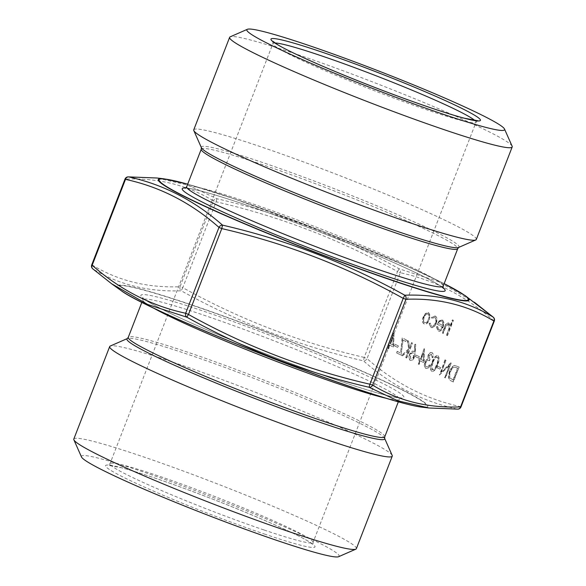 <?xml version="1.0" encoding="UTF-8"?>
<svg xmlns="http://www.w3.org/2000/svg" width="586" height="586" viewBox="0 0 586 586"><rect width="100%" height="100%" fill="white"/><g stroke="black" fill="none" stroke-linecap="round" stroke-linejoin="round"><path stroke-width="0.44" stroke-dasharray="2.93 2.2" d="M406.017 357.68L406.713 358.031L412.5 343.103L411.812 342.751L409.607 348.436L408.596 341.096L407.607 340.591L408.801 349.234L401.52 355.365L402.443 355.841L408.816 350.472L405.688 357.563L406.713 358.031M401.073 355.138L403.036 340.078L405.973 341.587L406.567 340.056L402.516 337.976L400.553 353.036L397.418 351.424L396.825 352.955L401.073 355.138L403.036 340.078M394.898 345.996L397.865 347.52L398.458 345.989L395.491 344.465L394.568 345.887L397.865 347.52M436.299 323.479C437.486 319.766 437.178 317.312 435.369 316.125L434.731 315.891L435.369 316.125L431.794 317.356L432.102 318.352L434.9 317.495C436.277 318.366 436.526 320.205 435.647 323.011C434.416 325.662 433.054 326.695 431.552 326.102L430.249 323.135L429.384 323.575L431.054 327.479C432.966 328.204 434.717 326.885 436.299 323.479L435.962 323.369C437.156 319.656 436.848 317.202 435.039 316.015L431.794 317.356M431.464 317.246L431.772 318.242L434.57 317.378C435.947 318.257 436.196 320.095 435.317 322.893L435.647 323.011M435.317 322.893C434.087 325.552 432.724 326.585 431.223 325.992L431.831 326.219L431.223 325.992L430.249 323.135M442.445 326.878C441.39 329.288 440.181 330.277 438.833 329.845L437.647 326.483L436.79 326.79L438.225 331.134C440.093 331.749 441.771 330.365 443.236 326.973L444.005 323.003L442.591 319.839L441.947 319.597L442.591 319.839L439.485 320.82L437.405 324.292L442.115 326.768C441.06 329.178 439.852 330.167 438.504 329.728L439.039 329.925L438.504 329.728L437.647 326.483M415.855 356.764L418.822 358.288L419.415 356.757L416.448 355.233L415.525 356.654L418.822 358.288M420.506 360.983L424.161 362.866L424.418 348.765L420.404 359.101L419.517 358.639L418.924 360.17L419.81 360.632L418.477 364.074L419.166 364.433L420.177 360.873L424.161 362.866M437.215 367.73L440.181 369.253L440.775 367.722L437.808 366.199L436.885 367.62L440.181 369.253M449.323 365.862L444.774 377.582L445.47 377.933L451.257 363.012L441.463 372.066L446.019 360.317L445.323 359.965L439.537 374.894L449.323 365.862L444.774 377.582M449.872 371.473C448.151 376.351 448.524 379.45 450.986 380.768L453.374 381.999L459.168 367.07L454.956 365.554C452.861 366.111 451.169 368.089 449.872 371.473L449.543 371.363C447.821 376.241 448.195 379.34 450.656 380.658L453.374 381.999M460.977 406.94L460.523 406.633C426.059 399.198 394.898 383.193 367.019 358.61L400.326 272.746C434.819 280.189 465.98 296.194 493.83 320.762L460.523 406.633A3.435 2.901 103 0 1 457.402 409.101L428.996 407.988M429.399 319.868L430.124 315.605L428.681 312.69L428.051 312.455L428.681 312.69L425.839 313.393L423.568 316.872C422.389 320.41 422.631 322.783 424.301 323.985L424.301 323.985C426.19 324.615 427.89 323.245 429.399 319.868L430.124 315.605M432.343 362.251C430.505 366.404 430.373 369.473 431.963 371.458L431.963 371.458C434.292 371.465 436.167 369.29 437.581 364.946C439.456 360.822 439.61 357.76 438.05 355.768L437.522 355.57L438.05 355.768C435.706 355.731 433.801 357.9 432.343 362.251L432.014 362.141C430.168 366.294 430.043 369.363 431.633 371.348C433.962 371.348 435.838 369.18 437.251 364.829L437.581 364.946M429.04 355.783L431.501 354.237L432.226 357.365L432.915 357.724C433.552 355.197 433.281 353.526 432.102 352.713L431.53 352.501L432.102 352.713C430.747 352.171 429.494 353.08 428.344 355.438L428.058 358.969L426.725 359.811L425.238 362.229C424.249 365.364 424.513 367.422 426.037 368.418L426.037 368.418C427.538 369.004 428.967 367.979 430.314 365.334L429.626 364.983L428.22 366.733L426.615 366.88C425.502 366.279 425.253 364.888 425.883 362.712C427.048 360.595 428.241 359.943 429.479 360.771L430.073 359.24L428.71 355.673L431.501 354.237L430.981 354.047L432.226 357.365M431.897 357.255L432.585 357.607C433.222 355.079 432.951 353.409 431.772 352.604C430.417 352.061 429.164 352.962 428.014 355.321L427.729 358.859L426.396 359.701L424.909 362.119C423.92 365.246 424.183 367.312 425.707 368.308C427.209 368.894 428.637 367.869 429.985 365.225L429.296 364.866L427.89 366.624L426.286 366.77C425.172 366.162 424.923 364.778 425.553 362.602L425.883 362.712M425.553 362.602C426.718 360.478 427.912 359.833 429.15 360.661L430.073 359.24M390.049 345.344L393.711 347.227L393.96 333.126L389.954 343.462L389.067 343L388.474 344.531L389.36 344.993L388.027 348.436L388.716 348.795L389.719 345.235L393.711 347.227M446.774 335.295L447.462 335.653L453.403 320.337L452.707 319.985L450.202 326.446L448.935 323.091L448.371 322.886L448.935 323.091C447.191 322.783 445.778 324.263 444.679 327.537L442.518 333.112L443.214 333.471L446.246 325.897L448.532 324.498L449.33 328.372L446.444 335.185L447.462 335.653M447.133 335.536L453.073 320.227L452.377 319.875L449.872 326.336L448.605 322.981C446.862 322.666 445.448 324.153 444.349 327.428L442.188 333.002L442.884 333.353L445.917 325.787L447.99 324.3L448.532 324.498L449.33 328.372M414.551 357.072L415.371 352.289L415.716 344.297L414.866 344.832L414.566 351.908L413.819 351.358C412.324 350.875 410.991 351.959 409.819 354.603C408.86 357.497 409.072 359.43 410.456 360.412L410.456 360.412C411.987 360.903 413.35 359.782 414.551 357.072L415.716 344.297M474.374 302.237L438.343 281.529L399.183 268.82C341.806 236.905 281.053 213.546 216.923 198.742L188.252 185.205L157.004 178.012M111.618 283.756L92.896 268.937C118.863 284.723 148.302 292.004 181.221 290.788C238.59 322.674 299.343 346.033 363.474 360.866C391.58 385.551 422.887 401.63 457.402 409.101A3.435 2.989 -91.5 0 0 457.864 409.131M476.308 239.447A151.54 10.116 21.2 0 0 338.686 175.214A151.54 10.116 21.2 0 0 193.746 129.85M458.574 247.482A138.215 9.229 21.2 0 0 458.765 247.38A138.215 9.229 21.2 0 0 333.559 188.428A138.215 9.229 21.2 0 0 201.35 147.54A138.215 9.229 21.2 0 0 201.423 147.738M512.12 146.185A151.54 10.116 21.2 0 0 374.571 82.699A151.54 10.116 21.2 0 0 230.188 36.83M338.635 556.7A138.215 9.229 21.2 0 0 213.619 497.646A138.215 9.229 21.2 0 0 81.483 456.955M356.369 548.664A151.54 10.116 21.2 0 0 218.746 484.432A151.54 10.116 21.2 0 0 73.807 439.06M392.18 455.403A151.54 10.116 21.2 0 0 254.632 391.917A151.54 10.116 21.2 0 0 110.256 346.048M384.65 438.46A138.215 9.229 21.2 0 0 384.577 438.262A138.215 9.229 21.2 0 0 259.115 380.358A138.215 9.229 21.2 0 0 127.426 338.518A138.215 9.229 21.2 0 0 127.235 338.62M128.136 176.869A3.435 2.989 -91.5 0 0 125.419 179.104C158.052 177.785 187.359 185.037 213.348 200.844L180.041 286.715C147.408 288.026 118.101 280.782 92.119 264.967A3.435 3.047 -59.6 0 0 92.896 268.937M364.214 357.409C300.42 342.715 239.945 319.465 182.788 287.645L181.221 290.788A3.435 2.989 -91.5 0 1 180.041 286.715L182.788 287.645L216.095 201.782C279.896 216.468 340.371 239.725 397.52 271.545L364.214 357.409L363.474 360.866A3.435 2.835 -49.3 0 0 367.019 358.61L364.214 357.409M399.183 268.82L397.52 271.545L400.326 272.746A3.435 2.901 -77 0 0 399.183 268.82M216.923 198.742L216.095 201.782L213.348 200.844A3.435 3.047 -59.6 0 1 216.923 198.742M429.794 315.488L428.351 312.58L425.839 313.393M425.509 313.276L423.568 316.872M423.231 316.762C422.059 320.3 422.301 322.666 423.971 323.875C425.861 324.505 427.56 323.128 429.069 319.758M424.491 322.534C423.224 321.619 423.033 319.817 423.92 317.121C425.07 314.557 426.374 313.488 427.831 313.92C429.091 314.88 429.267 316.711 428.373 319.407C427.231 321.97 425.934 323.011 424.491 322.534L424.821 322.644C423.553 321.729 423.363 319.927 424.257 317.238C425.399 314.667 426.703 313.605 428.161 314.037C429.421 314.997 429.597 316.821 428.703 319.524C427.56 322.088 426.264 323.128 424.821 322.644L424.491 322.534M427.619 313.832L428.161 314.037L427.619 313.832M453.044 381.889L459.168 367.07M458.838 366.961L454.956 365.554M454.626 365.437C452.531 366.001 450.839 367.971 449.543 371.363M457.007 367.854L457.549 368.133L452.949 379.999L450.004 378.036C449.14 376.439 449.213 374.329 450.231 371.714C451.337 368.894 452.751 367.341 454.48 367.056L457.878 368.25L453.278 380.109L450.334 378.146C449.469 376.549 449.543 374.447 450.561 371.824C451.667 369.004 453.081 367.451 454.809 367.173L457.336 367.971M444.444 377.472L445.47 377.933M445.14 377.823L451.257 363.012M450.781 362.822L441.463 372.066M441.133 371.956L446.019 360.317M445.69 360.207L445.323 359.965M444.994 359.848L439.537 374.894M439.207 374.776L439.69 374.974M439.361 374.857L448.993 365.745M439.852 369.143L440.775 367.722M440.445 367.612L437.808 366.199M437.478 366.089L436.885 367.62M437.251 364.829C439.126 360.712 439.28 357.65 437.72 355.658C435.376 355.621 433.472 357.782 432.014 362.141M432.71 362.492C433.808 359.108 435.273 357.335 437.105 357.174C438.24 358.837 438.064 361.269 436.563 364.47C435.493 367.891 434.043 369.663 432.204 369.803L431.545 366.397L433.039 362.602C434.138 359.218 435.603 357.445 437.434 357.284C438.57 358.954 438.394 361.386 436.892 364.58C435.823 368.001 434.373 369.781 432.534 369.92L431.875 366.506L433.039 362.602M436.966 357.123L437.434 357.284L436.966 357.123M429.743 359.13L428.71 355.673M423.832 362.749L424.557 348.838M424.081 348.655L420.404 359.101M420.074 358.984L419.517 358.639M419.188 358.529L418.924 360.17M418.594 360.06L419.81 360.632M419.481 360.515L418.477 364.074M418.148 363.965L419.166 364.433M418.836 364.316L420.177 360.873M423.07 360.522L420.77 359.343L423.282 352.86L423.4 360.632L421.1 359.452L423.612 352.97L423.4 360.632M418.492 358.178L419.415 356.757M419.085 356.64L416.448 355.233M416.119 355.123L415.525 356.654M393.382 347.11L394.1 333.2M393.631 333.016L389.954 343.462M389.624 343.345L389.067 343M388.738 342.891L388.474 344.531M388.137 344.422L389.36 344.993M389.031 344.876L388.027 348.436M387.698 348.326L388.716 348.795M388.386 348.677L389.719 345.235M392.613 344.883L390.32 343.704L392.832 337.221L392.942 344.993L390.65 343.814L393.162 337.331L392.942 344.993M449.001 328.255L446.444 335.185M437.317 326.365L436.79 326.79M436.46 326.673L437.896 331.024C439.764 331.639 441.434 330.255 442.906 326.863L443.236 326.973M442.906 326.863L444.005 323.003M443.675 322.886L442.262 319.722L439.485 320.82M439.156 320.703L437.405 324.292M437.075 324.175L442.115 326.768M442.562 325.391L438.284 323.194C439.405 321.267 440.54 320.549 441.705 321.047L442.76 322.813L442.891 325.501L438.614 323.304C439.734 321.377 440.87 320.667 442.034 321.157L443.089 322.93L442.891 325.501M441.478 320.952L442.034 321.157L441.478 320.952M429.919 323.025L429.384 323.575M429.055 323.465L430.71 327.332C432.636 328.094 434.387 326.776 435.962 323.369M397.535 347.41L398.458 345.989M398.128 345.879L395.491 344.465M395.162 344.356L394.568 345.887M402.707 339.968L405.973 341.587M405.644 341.477L406.567 340.056M406.237 339.946L402.516 337.976M402.186 337.866L400.553 353.036M400.223 352.919L397.418 351.424M397.088 351.314L396.825 352.955M396.495 352.845L400.743 355.028M406.384 357.921L412.5 343.103M411.482 342.634L409.607 348.436M409.277 348.318L408.596 341.096M408.266 340.986L407.607 340.591M407.277 340.481L408.801 349.234M408.471 349.124L401.52 355.365M401.19 355.255L402.443 355.841M402.113 355.731L408.816 350.472M408.486 350.362L405.688 357.563M415.386 344.187L414.866 344.832M414.536 344.722L414.566 351.908M414.236 351.798L413.489 351.241C411.995 350.765 410.661 351.849 409.489 354.493L409.819 354.603M409.489 354.493C408.53 357.387 408.742 359.321 410.127 360.302C411.65 360.786 413.02 359.672 414.221 356.955M410.683 358.749L410.149 354.926C411.028 353.109 411.995 352.42 413.042 352.853L413.511 356.654C412.654 358.456 411.716 359.152 410.683 358.749L410.478 355.043C411.357 353.219 412.324 352.53 413.372 352.962L413.841 356.764C412.983 358.566 412.046 359.262 411.013 358.866L410.683 358.749M412.844 352.772L413.372 352.962L412.844 352.772M164.205 178.855A166.636 11.127 -158.8 0 1 233.558 198.669A166.636 11.127 -158.8 0 1 465.079 295.556M421.795 407.145A166.636 11.127 21.2 0 0 276.387 335.829A166.636 11.127 21.2 0 0 120.921 290.444M340.078 381.112A140.984 9.413 21.2 0 0 336.034 362.067A140.984 9.413 21.2 0 0 140.852 295.762A140.984 9.413 21.2 0 0 340.078 381.112M136.868 299.761A165.75 11.068 -158.8 0 1 196.098 306.573A165.75 11.068 -158.8 0 1 405.812 391.844A165.75 11.068 -158.8 0 1 351.974 387.221M185.725 187.989A140.984 9.413 -158.8 0 1 245.922 204.888A140.984 9.413 -158.8 0 1 441.851 286.891M187.681 184.165L233.887 198.72L322.688 231.309L408.347 266.82L444.159 283.646A165.75 11.068 21.2 0 0 234.026 198.779A165.75 11.068 21.2 0 0 187.674 184.187M443.155 286.232A137.549 9.186 21.2 0 0 379.516 252.903A137.549 9.186 21.2 0 0 248.816 202.544A137.549 9.186 21.2 0 0 186.685 186.751M201.247 149.196A137.549 9.186 -158.8 0 1 332.804 190.369A137.549 9.186 -158.8 0 1 457.725 248.676M275.002 42.99A108.893 7.274 21.2 0 0 272.951 43.569A108.893 7.274 21.2 0 0 323.34 69.946A108.893 7.274 21.2 0 0 426.806 109.824A108.893 7.274 21.2 0 0 475.993 122.32A108.893 7.274 21.2 0 0 474.872 120.518M263.854 529.927A108.893 7.274 -158.8 0 1 160.388 490.057A108.893 7.274 -158.8 0 1 110.007 463.68A108.893 7.274 -158.8 0 1 214.154 496.276A108.893 7.274 -158.8 0 1 313.049 542.431A108.893 7.274 -158.8 0 1 263.854 529.927M264.264 533.978A112.329 7.501 21.2 0 0 261.048 518.808A112.329 7.501 21.2 0 0 105.539 465.973A112.329 7.501 21.2 0 0 264.264 533.978M384.753 436.804A137.549 9.186 21.2 0 0 321.106 403.483A137.549 9.186 21.2 0 0 190.413 353.116A137.549 9.186 21.2 0 0 128.275 337.324M153.444 308.046A137.549 9.186 -158.8 0 1 142.845 299.768A137.549 9.186 -158.8 0 1 274.402 340.949A137.549 9.186 -158.8 0 1 399.315 399.249A137.549 9.186 -158.8 0 1 385.91 398.216M91.716 264.923L92.119 264.967L125.419 179.104L125.023 179.06M494.284 321.077L493.83 320.762A3.435 2.835 130.7 0 0 493.317 317.224M272.805 41.24L272.951 43.569L110.007 463.68L108.322 465.299L121.668 467.796C135.659 471.51 155.173 477.898 180.21 486.951C231.822 505.557 292.919 531.583 308.829 541.618L313.195 544.76L313.049 542.431L475.993 122.32L477.678 120.701M398.319 401.835L399.315 399.249L400.787 397.762L397.286 397.579C387.544 396.18 368.426 390.672 339.939 381.054C293.857 365.466 230.225 340.547 188.868 321.897C166.798 311.942 152.338 304.617 145.475 299.907L142.764 297.681L142.845 299.768L141.841 302.354M443.236 288.319L440.526 286.093C433.662 281.383 419.202 274.058 397.132 264.103C355.775 245.453 292.143 220.534 246.061 204.946C217.611 195.336 198.508 189.835 188.751 188.428L185.213 188.238"/><path stroke-width="0.88" d="M128.136 176.869A3.435 3.435 0 0 0 125.023 179.06L125.477 179.367L92.17 265.238C120.02 289.806 151.188 305.811 185.674 313.254L218.981 227.39C191.131 202.822 159.963 186.817 125.477 179.367A3.435 2.901 103 0 1 128.598 176.899A3.435 2.989 -91.5 0 0 128.136 176.869L157.004 178.012L128.598 176.899C163.076 184.356 194.384 200.434 222.526 225.134C286.547 239.923 347.293 263.282 404.78 295.212C437.639 293.982 467.086 301.263 493.104 317.063L465.079 295.556A166.636 11.127 -158.8 0 1 309.613 250.171A166.636 11.127 -158.8 0 1 164.205 178.855L157.048 178.012M457.864 409.131A3.435 3.435 0 0 0 460.977 406.94L460.581 406.896L493.881 321.033C467.899 305.218 438.592 297.974 405.959 299.285L372.652 385.156L369.905 384.218L403.212 298.355C346.055 266.535 285.58 243.285 221.786 228.591L188.48 314.455L185.674 313.254A3.435 2.901 103 0 0 186.817 317.18L188.48 314.455C245.629 346.275 306.104 369.532 369.905 384.218L369.077 387.258A3.435 3.047 -59.6 0 0 372.652 385.156C398.641 400.963 427.948 408.215 460.581 406.896A3.435 2.989 -91.5 0 1 457.864 409.131L428.952 407.988L397.769 400.802L369.077 387.258C305.064 372.498 244.311 349.139 186.817 317.18L147.694 304.486L111.618 283.756L120.921 290.444A166.636 11.127 21.2 0 0 352.442 387.331A166.636 11.127 21.2 0 0 421.795 407.145L428.952 407.988M247.365 29.3L230.188 36.83A151.54 10.116 21.2 0 0 229.631 37.336L193.746 129.85A151.54 10.116 21.2 0 0 193.82 130.597A151.54 10.116 21.2 0 0 407.849 222.043A151.54 10.116 21.2 0 0 475.744 239.952A151.54 10.116 21.2 0 0 476.308 239.447L512.193 146.94A151.54 10.116 21.2 0 0 512.12 146.185L504.517 129.045A138.215 9.229 21.2 0 0 379.054 71.14A138.215 9.229 21.2 0 0 247.365 29.3A138.215 9.229 21.2 0 0 307.115 61.655A138.215 9.229 21.2 0 0 442.137 113.86A138.215 9.229 21.2 0 0 504.517 129.045M193.82 130.597L201.423 147.738A138.215 9.229 21.2 0 0 396.641 231.148A138.215 9.229 21.2 0 0 458.574 247.482L475.744 239.952M229.631 37.336A151.54 10.116 21.2 0 0 299.746 74.048A151.54 10.116 21.2 0 0 443.734 129.535A151.54 10.116 21.2 0 0 512.193 146.94M127.309 338.569L110.256 346.048A151.54 10.116 21.2 0 0 109.692 346.553L73.807 439.06A151.54 10.116 21.2 0 0 73.88 439.815L81.483 456.955A138.215 9.229 21.2 0 0 276.709 540.365A138.215 9.229 21.2 0 0 338.635 556.7L355.812 549.17A151.54 10.116 21.2 0 0 356.369 548.664L392.254 456.15A151.54 10.116 21.2 0 0 392.18 455.403L384.628 438.372M73.88 439.815A151.54 10.116 21.2 0 0 287.916 531.26A151.54 10.116 21.2 0 0 355.812 549.17M109.692 346.553A151.54 10.116 21.2 0 0 179.807 383.266A151.54 10.116 21.2 0 0 323.794 438.753A151.54 10.116 21.2 0 0 392.254 456.15M384.753 436.804A137.549 9.186 21.2 0 1 322.615 421.012A137.549 9.186 21.2 0 1 191.922 370.652A137.549 9.186 21.2 0 1 128.275 337.324L127.235 338.62A138.215 9.229 21.2 0 0 188.143 371.29A138.215 9.229 21.2 0 0 322.197 423.077A138.215 9.229 21.2 0 0 384.65 438.46L384.753 436.804L398.319 401.835M460.977 406.94L494.284 321.077L493.881 321.033A3.435 3.047 -59.6 0 0 493.104 317.063A3.435 2.835 130.7 0 1 493.317 317.224L474.374 302.237M405.959 299.285A3.435 2.989 -91.5 0 0 404.78 295.212L403.212 298.355L405.959 299.285M221.786 228.591L222.526 225.134A3.435 2.835 -49.3 0 0 218.981 227.39L221.786 228.591M351.974 387.221A165.75 11.068 -158.8 0 1 136.868 299.761M441.851 286.891A140.984 9.413 -158.8 0 1 313.202 249.599A140.984 9.413 -158.8 0 1 185.725 187.989M187.674 184.187A165.75 11.068 21.2 0 0 208.667 207.876A165.75 11.068 21.2 0 0 412.676 287.001A165.75 11.068 21.2 0 0 444.151 283.668L465.079 295.556M185.213 188.238L186.685 186.751A137.549 9.186 21.2 0 0 250.325 220.072A137.549 9.186 21.2 0 0 381.017 270.432A137.549 9.186 21.2 0 0 443.155 286.232L457.725 248.676A137.549 9.186 -158.8 0 1 395.587 232.884A137.549 9.186 -158.8 0 1 264.894 182.517A137.549 9.186 -158.8 0 1 201.247 149.196L201.35 147.54M321.736 52.022A112.329 7.501 -158.8 0 1 480.461 120.027A112.329 7.501 -158.8 0 1 324.952 67.192A112.329 7.501 -158.8 0 1 321.736 52.022M474.872 120.518A108.893 7.274 21.2 0 0 322.146 56.073A108.893 7.274 21.2 0 0 275.002 42.99M385.91 398.216A137.549 9.186 -158.8 0 1 337.184 383.456A137.549 9.186 -158.8 0 1 153.444 308.046M92.896 268.937A3.435 2.835 -49.3 0 1 92.683 268.776A3.435 2.835 -49.3 0 1 92.17 265.238L91.716 264.923A3.435 3.435 0 0 0 92.683 268.776L111.618 283.756M186.685 186.751L201.247 149.196M128.275 337.324L141.841 302.354M477.678 120.701L464.332 118.204C450.341 114.49 430.827 108.102 405.79 99.049C354.178 80.443 293.081 54.417 277.171 44.382L272.805 41.24M443.155 286.232L443.236 288.319M457.725 248.676L458.765 247.38M494.284 321.077A3.435 3.435 0 0 0 493.317 317.224M125.023 179.06L91.716 264.923M164.205 178.855L187.681 184.165M421.795 407.145C409.731 405.563 386.504 398.934 352.113 387.28C267.07 358.683 140.706 305.914 120.921 290.444"/></g></svg>
